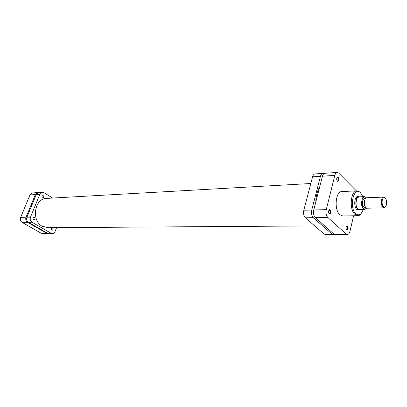 <?xml version="1.0" encoding="UTF-8"?>
<svg xmlns="http://www.w3.org/2000/svg" width="407" height="407" viewBox="0 0 407 407"><rect width="100%" height="100%" fill="white"/><g stroke="black" fill="none" stroke-linecap="round" stroke-linejoin="round"><path stroke-width="0.61" d="M38.339 192.587L37.887 192.577L35.343 194.582L26.038 217.231C25.366 219.404 25.865 221.093 27.534 222.308L46.515 233.196L48.255 233.511M47.807 233.552L42.374 233.532L41.087 233.186L22.161 222.395C20.498 221.194 19.999 219.515 20.671 217.369L29.955 194.928L32.494 192.943L37.887 192.577M43.31 195.736L42.796 195.604C41.743 196.113 41.626 196.866 42.445 197.863L42.954 197.995C44.012 197.487 44.129 196.734 43.31 195.736M34.483 217.455L34.015 217.328C32.891 217.837 32.753 218.605 33.598 219.632L34.066 219.755C35.19 219.251 35.333 218.483 34.483 217.455M52.569 228.022L52.142 227.905C51.048 228.398 50.906 229.151 51.725 230.164L52.142 230.281C53.241 229.787 53.383 229.034 52.569 228.022M48.392 227.681L42.236 226.272C30.983 220.579 34.605 198.234 46.642 198.367L47.466 198.351M47.41 233.201L51.033 233.211L52.325 233.567L48.703 233.557L47.41 233.201L28.424 222.293C26.75 221.077 26.252 219.383 26.928 217.211L36.238 194.526L38.782 192.516L42.379 192.277L39.83 194.297L36.238 194.526M26.928 217.211L30.51 217.119L39.83 194.297M30.51 217.119C29.833 219.307 30.332 221.011 32.005 222.237L28.424 222.293M51.033 233.211L32.005 222.237M52.325 233.567C53.587 233.506 54.513 232.794 55.103 231.435L56.598 227.625M42.379 192.277L44.017 192.699L52.64 198.061M359.64 209.666L358.048 210.149L356.756 209.437C353.642 206.766 354.309 196.805 357.616 196.383L359.239 196.764M359.447 196.825L357.275 196.81L355.911 197.787M356.262 208.852L357.682 209.742L359.849 209.59M346.667 229.762C345.757 228.118 345.853 226.785 346.957 225.768L347.568 225.961C348.514 227.93 348.326 229.258 347.003 229.95L346.667 229.762M346.382 229.385L346.769 229.558C347.751 228.861 347.868 227.783 347.115 226.328L346.347 226.338M329.202 213.802C328.24 212.118 328.332 210.75 329.482 209.697L330.169 209.905C331.181 211.945 330.988 213.314 329.589 214.011L329.202 213.802M328.897 213.4L329.36 213.614C330.392 212.897 330.509 211.788 329.711 210.292L328.82 210.338M337.306 181.146C336.391 179.497 336.457 178.164 337.52 177.152L338.242 177.386C339.209 179.365 339.041 180.703 337.744 181.39L337.306 181.146M337.067 180.835L337.5 181.008C338.456 180.311 338.548 179.233 337.785 177.767L336.91 177.783M339.83 214.698L342.74 215.964L357.763 215.7L354.894 214.408C348.972 209.422 350.697 190.466 356.985 190.858L341.972 191.539C335.602 191.163 333.837 209.798 339.83 214.698M346.138 234.025L347.364 234.559L335.068 234.518L333.832 233.994L346.138 234.025L327.788 217.424L315.313 217.628L333.832 233.994M315.313 217.628C313.66 215.786 313.146 213.232 313.766 209.966L322.451 176.185C322.954 174.389 323.763 173.418 324.872 173.275L337.22 172.446C336.121 172.588 335.322 173.57 334.824 175.392L326.251 209.651C325.636 212.963 326.149 215.552 327.788 217.424M353.597 215.776L349.939 231.364C349.409 233.399 348.55 234.463 347.364 234.559M356.384 190.888L338.787 173.143L337.22 172.446M386.452 204.614C386.904 200.799 386.187 198.468 384.305 197.619C383.363 197.634 382.677 198.504 382.249 200.229C381.802 204.319 382.59 206.654 384.61 207.239C385.46 207.061 386.075 206.186 386.452 204.614M385.47 206.751L384.01 207.799C381.842 206.99 381.008 204.39 381.512 200C381.959 198.178 382.677 197.212 383.669 197.1L385.195 198.046M365.262 198.87L364.372 200.834C363.914 203.505 364.296 205.621 365.527 207.183M383.669 197.1L366.6 197.751C365.69 197.99 365.023 198.931 364.611 200.58C364.087 204.66 364.86 207.204 366.931 208.216L384.01 207.799M365.695 198.295L364.677 198.331C363.766 198.433 363.105 199.288 362.693 200.89C362.225 204.762 362.988 207.051 364.972 207.763L365.99 207.733M358.791 196.723C357.519 196.861 356.598 198.041 356.023 200.254C355.367 205.596 356.425 208.76 359.198 209.737M366.356 197.822C365.074 196.744 364.413 196.347 364.367 196.637L358.913 196.846L357.092 198.102L356.201 200.31L355.911 203.124C356.186 207.087 357.321 209.249 359.315 209.605L364.774 209.468C362.785 209.112 361.655 206.939 361.385 202.951L355.911 203.124L357.092 198.102L362.556 197.899L364.367 196.637L365.913 197.349M361.385 202.951L362.556 197.899M319.693 186.899C317.302 190.924 315.995 196.006 315.776 202.152M322.115 223.636L324.084 225.376M323.896 173.657L322.883 173.407C321.774 173.555 320.965 174.522 320.457 176.312L311.757 210.017C311.136 213.273 311.65 215.822 313.304 217.659L331.847 233.989L333.089 234.508L334.076 234.188M320.457 176.312L312.581 176.816L303.815 210.216L311.757 210.017M312.581 176.816C313.09 175.041 313.904 174.079 315.023 173.937L322.883 173.407M333.089 234.508L325.259 234.483L324.013 233.964L331.847 233.989M313.304 217.659L305.367 217.791L324.013 233.964M305.367 217.791C303.708 215.969 303.19 213.446 303.815 210.216M41.087 233.186L46.515 233.196M27.534 222.308L22.161 222.395M20.671 217.369L26.038 217.231M35.343 194.582L29.955 194.928M362.841 196.698L360.617 192.933C353.897 185.373 348.616 207.402 355.764 213.69C358.903 216.086 361.396 214.687 363.242 209.508M360.734 214.123L357.763 215.7C358.465 214.784 359.783 217.424 363.288 209.508M334.824 175.392L322.451 176.185M313.766 209.966L326.251 209.651M366.264 208.664L364.774 209.468L366.682 208.16M366.331 197.838C365.003 196.403 363.777 196.617 362.657 198.479M361.762 202.35C362.291 208.287 363.924 210.221 366.656 208.15M357.275 196.81L357.616 196.383M346.454 226.165L346.957 225.768M328.953 210.114L329.482 209.697M337.205 177.579L337.52 177.152M362.886 196.693L360.638 192.801C358.068 190.598 357.87 191.117 356.985 190.858M356.771 196.8L357.3 196.779L356.771 196.8M337.383 180.998L337.744 181.39M329.238 213.604L329.589 214.011M346.662 229.548L347.003 229.95M357.682 209.742L358.048 210.149M384.305 197.619L383.801 197.1M384.61 207.239L384.137 207.784M46.739 227.691L314.743 225.921M45.818 198.443L310.826 183.506"/></g></svg>

